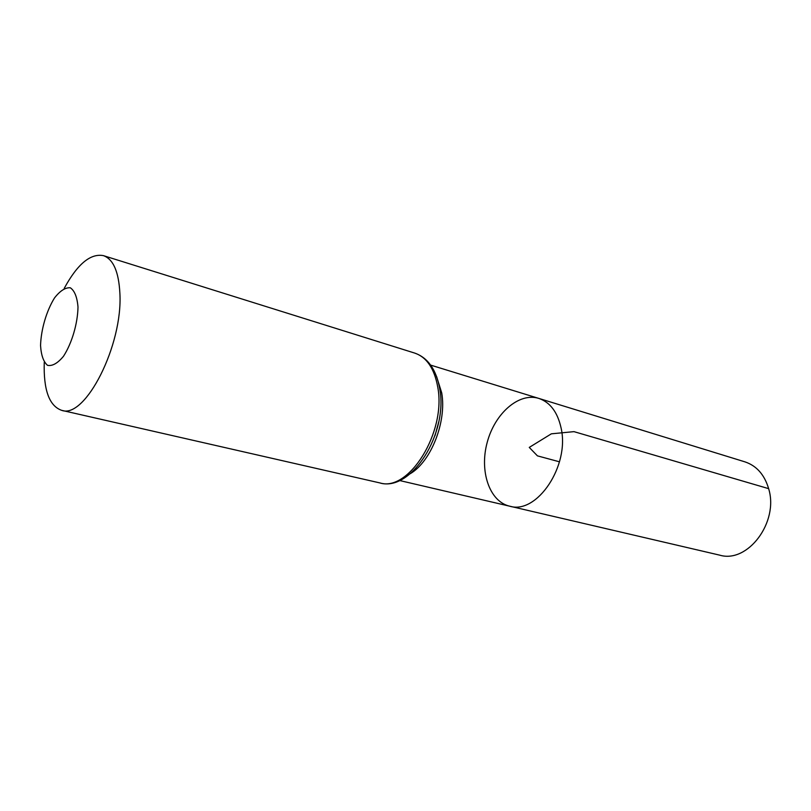 <?xml version="1.0" encoding="UTF-8"?>
<svg xmlns="http://www.w3.org/2000/svg" width="811" height="811" viewBox="0 0 811 811"><rect width="100%" height="100%" fill="white"/><g stroke="black" fill="none" stroke-linecap="round" stroke-linejoin="round"><path stroke-width="1.22" d="M561.06 427.863C570.011 465.727 536.831 514.853 509.632 506.176C489.347 501.512 479.281 471.059 487.229 442.299C494.842 413.448 518.878 392.2 538.747 398.383C550.081 402.236 557.522 412.059 561.06 427.863C570.011 465.727 536.831 514.853 509.632 506.176L719.752 555.16C747.722 563.635 779.087 522.061 768.635 488.648C764.469 474.678 756.572 465.757 744.954 461.864L538.747 398.383C550.081 402.236 557.522 412.059 561.06 427.863M77.998 307.014C77.694 323.569 71.915 343.195 63.511 356.242C57.703 363.267 52.38 366.298 47.545 365.335C43.49 361.878 41.158 355.259 40.55 345.476C41.047 329.428 46.491 310.877 54.489 297.972C60.075 290.804 65.356 287.408 70.324 287.783C74.602 290.713 77.157 297.12 77.998 307.014M64.211 288.392C77.4 264.102 90.477 253.184 103.433 255.637C113.256 259.165 118.741 271.685 119.876 293.176C123.039 345.212 85.064 419.368 61.646 410.336C49.218 405.936 43.419 389.919 44.26 362.284M559.489 461.814L537.44 455.863L529.259 447.408L551.358 433.824L573.985 431.645L768.635 488.648M436.592 376.507L441.721 392.909C446.79 421.578 431.209 461.307 410.356 473.654M437.798 387.334C446.324 432.344 408.673 492.409 379.741 482.89C411.339 492.429 448.402 433.267 439.694 388.52C436.217 369.573 427.914 357.763 414.796 353.109C426.799 357.266 434.463 368.681 437.798 387.334M438.69 422.044L435.051 435.497M399.519 480.507L509.632 506.176M430.682 365.122L538.747 398.383M61.646 410.336L379.741 482.89M103.433 255.637L414.796 353.109"/></g></svg>
